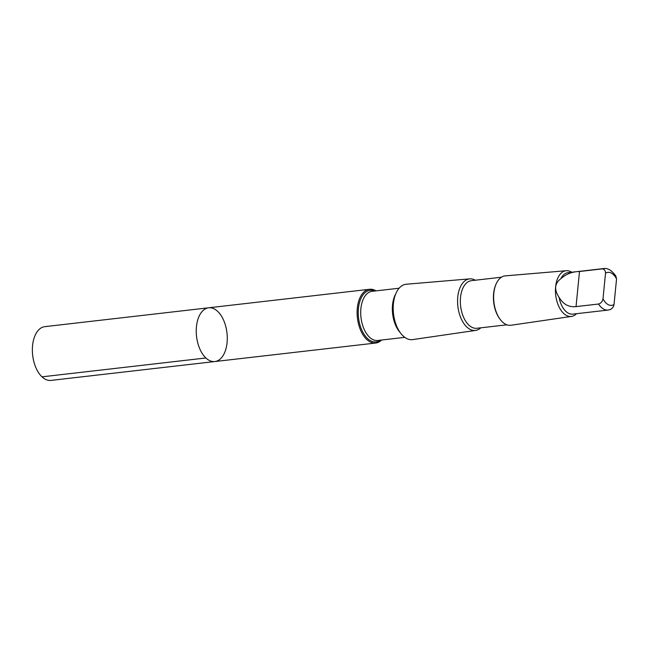 <?xml version="1.0" encoding="UTF-8"?>
<svg xmlns="http://www.w3.org/2000/svg" width="649" height="649" viewBox="0 0 649 649"><rect width="100%" height="100%" fill="white"/><g stroke="black" fill="none" stroke-linecap="round" stroke-linejoin="round"><path stroke-width="0.97" d="M218.08 311.78A27.047 15.325 -96.6 0 1 227.199 341.196A27.047 15.325 -96.6 0 1 214.851 361.542A27.047 15.325 -96.6 0 1 196.542 336.425A27.047 15.325 -96.6 0 1 208.67 307.796A27.047 15.325 -96.6 0 1 218.08 311.78M44.797 326.658A27.055 15.325 83.4 0 0 32.45 347.012A27.055 15.325 83.4 0 0 41.568 376.428A27.055 15.325 83.4 0 0 50.987 380.403L214.851 361.542A27.047 15.325 -96.6 0 1 196.542 336.425A27.047 15.325 -96.6 0 1 208.67 307.796L44.797 326.658M602.994 298.8A16.606 9.411 83.4 0 0 614.027 304.527L616.55 278.924L615.869 276.109C611.772 270.3 607.602 267.794 603.375 268.597L568.021 272.661A20.865 11.82 83.4 0 0 560.858 278.713C554.571 283.402 553.962 289.576 559.032 297.226A20.865 11.82 83.4 0 0 572.791 314.124L608.145 310.06A20.865 11.82 83.4 0 1 598.516 304.024C600.901 303.383 602.394 301.647 602.994 298.8L605.517 273.205C605.476 270.446 604.292 269.011 601.972 268.905L579.5 271.493C572.313 271.607 566.098 274.008 560.858 278.713M375.974 290.874A27.047 15.316 83.4 0 0 369.541 289.284A27.047 15.316 83.4 0 0 357.412 317.905A27.047 15.316 83.4 0 0 375.73 343.029A27.047 15.316 83.4 0 0 381.628 340.019M475.328 280.222A25.944 14.692 83.4 0 0 469.754 278.867L406.274 284.238A27.866 15.787 83.4 0 0 393.505 313.751A27.866 15.787 83.4 0 0 412.65 339.597L475.685 330.406A25.944 14.692 83.4 0 0 480.804 327.826M469.754 278.867A25.944 14.692 83.4 0 0 457.87 306.344A25.944 14.692 83.4 0 0 475.685 330.406M501.434 277.212L471.352 280.676A23.956 13.572 83.4 0 0 460.612 306.028A23.956 13.572 83.4 0 0 476.828 328.28L506.918 324.816M571.72 272.239A23.007 13.029 83.4 0 0 566.244 270.714L505.303 275.866A24.857 14.083 83.4 0 0 496.225 283.751L495.917 284.449A23.956 13.572 83.4 0 0 499.892 319.032L500.355 319.632A24.857 14.083 83.4 0 0 510.99 325.254L571.509 316.42A23.007 13.029 83.4 0 0 576.49 313.702M496.225 283.751A24.857 14.083 83.4 0 0 500.355 319.632M566.244 270.714A23.007 13.029 83.4 0 0 555.706 295.084A23.007 13.029 83.4 0 0 571.509 316.42M559.032 297.226C563.105 304.259 568.767 307.391 576.036 306.612L598.516 304.024M614.027 304.527C613.435 307.358 611.942 309.094 609.549 309.743M205.863 357.98L41.99 376.842M603.375 268.597A20.865 11.82 83.4 0 0 601.972 268.905M616.55 278.924A16.606 9.411 83.4 0 0 613.654 274.803A16.606 9.411 83.4 0 0 605.517 273.205M374.773 291.012A25.968 14.708 83.4 0 0 358.532 317.783A25.968 14.708 83.4 0 0 380.428 340.157M399.135 288.213L372.072 291.328A24.735 14.01 83.4 0 0 360.982 317.499A24.735 14.01 83.4 0 0 377.726 340.465L404.789 337.35M395.776 293.819A24.735 14.01 83.4 0 0 400.246 332.653M576.036 306.612L579.5 271.493M369.541 289.284L208.67 307.796M375.73 343.029L214.851 361.542M610.263 309.573L608.145 310.06"/></g></svg>
